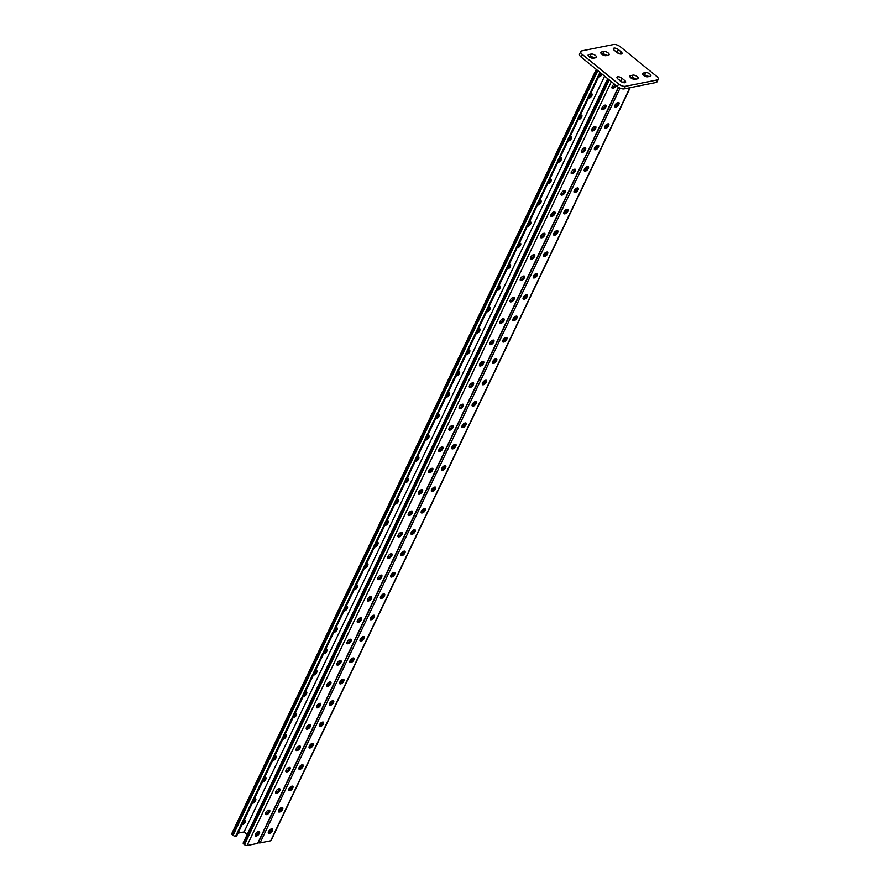 <?xml version="1.0" encoding="UTF-8"?>
<svg xmlns="http://www.w3.org/2000/svg" width="890" height="890" viewBox="0 0 890 890"><rect width="100%" height="100%" fill="white"/><g stroke="black" fill="none" stroke-linecap="round" stroke-linejoin="round"><path stroke-width="1.33" d="M615.179 51.019A3.271 1.391 -154.5 0 1 617.082 52.098L618.973 53.634M614.056 48.093A3.271 1.391 -154.5 0 1 618.305 49.54L621.031 51.754A3.271 1.391 -154.5 0 1 621.999 53.567A3.271 1.391 -154.5 0 1 617.059 52.555L614.345 50.33A3.271 1.391 -154.5 0 1 613.366 48.527A3.271 1.391 -154.5 0 1 614.056 48.093M618.817 79.733A3.271 1.391 -154.5 0 1 620.719 80.823L622.611 82.358M617.693 76.807A3.271 1.391 -154.5 0 1 621.943 78.264L624.669 80.478A3.271 1.391 -154.5 0 1 625.637 82.28A3.271 1.391 -154.5 0 1 620.697 81.268L617.983 79.054A3.271 1.391 -154.5 0 1 617.004 77.252A3.271 1.391 -154.5 0 1 617.693 76.807M655.919 82.525L657.143 79.966A5.229 2.236 25.5 0 0 658.233 79.254L657.02 81.824A5.229 2.236 -154.5 0 1 655.919 82.525L624.179 88.878A5.229 2.236 -154.5 0 1 617.382 86.552L581.092 57.005A5.229 2.236 -154.5 0 1 579.546 54.112L580.769 51.553A5.229 2.236 25.5 0 0 582.316 54.435L581.092 57.005M657.143 79.966L625.403 86.308L624.179 88.878M580.769 51.553A5.229 2.236 25.5 0 1 581.86 50.852L613.599 44.5A5.229 2.236 25.5 0 1 620.408 46.825L656.687 76.373A5.229 2.236 25.5 0 1 658.233 79.254M617.382 86.552L618.606 83.994L582.316 54.435M601.529 51.976L603.91 51.498A3.271 1.391 -154.5 0 1 607.514 52.488A3.271 1.391 -154.5 0 1 609.127 54.757A3.271 1.391 -154.5 0 1 608.448 55.191L606.068 55.669A3.271 1.391 -154.5 0 1 602.463 54.679A3.271 1.391 -154.5 0 1 600.85 52.41A3.271 1.391 -154.5 0 1 601.529 51.976L600.939 53.222M588.835 54.513L591.216 54.034A3.271 1.391 -154.5 0 1 594.82 55.024A3.271 1.391 -154.5 0 1 596.433 57.294A3.271 1.391 -154.5 0 1 595.755 57.728L593.374 58.206A3.271 1.391 -154.5 0 1 589.77 57.216A3.271 1.391 -154.5 0 1 588.145 54.958A3.271 1.391 -154.5 0 1 588.835 54.513L588.245 55.758M630.554 75.617L632.935 75.138A3.271 1.391 -154.5 0 1 636.539 76.128A3.271 1.391 -154.5 0 1 638.163 78.398A3.271 1.391 -154.5 0 1 637.474 78.832L635.093 79.31A3.271 1.391 -154.5 0 1 631.488 78.32A3.271 1.391 -154.5 0 1 629.875 76.05A3.271 1.391 -154.5 0 1 630.554 75.617L629.964 76.863M643.259 73.08L645.639 72.602A3.271 1.391 -154.5 0 1 649.244 73.592A3.271 1.391 -154.5 0 1 650.857 75.861A3.271 1.391 -154.5 0 1 650.167 76.295L647.787 76.774A3.271 1.391 -154.5 0 1 644.182 75.784A3.271 1.391 -154.5 0 1 642.569 73.514A3.271 1.391 -154.5 0 1 643.259 73.08L642.658 74.326M618.606 83.994A5.229 2.236 25.5 0 0 625.403 86.308M601.829 54.234L602.686 54.068A3.271 1.391 -154.5 0 1 606.924 55.503M589.135 56.771L589.992 56.604A3.271 1.391 -154.5 0 1 594.231 58.039M630.865 77.875L631.711 77.708A3.271 1.391 -154.5 0 1 635.95 79.143M643.559 75.338L644.416 75.16A3.271 1.391 -154.5 0 1 648.643 76.596M604.599 76.139L244.105 831.916L247.242 834.464M442.197 446.925A2.726 1.224 -50.8 0 1 441.173 449.183A2.726 1.224 -50.8 0 1 439.171 450.629L440.083 451.375A2.726 1.224 129.2 0 0 442.475 449.372A2.726 1.224 129.2 0 0 442.853 447.036A2.726 1.224 129.2 0 0 442.197 446.925L441.685 447.025A2.726 1.224 129.2 0 0 439.293 449.027A2.726 1.224 129.2 0 0 438.915 451.364A2.726 1.224 129.2 0 0 439.571 451.475M452.387 425.565A2.726 1.224 -50.8 0 1 451.364 427.823A2.726 1.224 -50.8 0 1 449.361 429.269L450.273 430.003A2.726 1.224 129.2 0 0 452.665 428.012A2.726 1.224 129.2 0 0 453.043 425.676A2.726 1.224 129.2 0 0 452.387 425.565L451.875 425.665A2.726 1.224 129.2 0 0 449.483 427.656A2.726 1.224 129.2 0 0 449.105 429.992A2.726 1.224 129.2 0 0 449.762 430.104M462.578 404.205A2.726 1.224 -50.8 0 1 461.554 406.452A2.726 1.224 -50.8 0 1 459.551 407.909L460.464 408.644A2.726 1.224 129.2 0 0 462.856 406.652A2.726 1.224 129.2 0 0 463.234 404.316A2.726 1.224 129.2 0 0 462.578 404.194L462.066 404.305A2.726 1.224 129.2 0 0 459.674 406.296A2.726 1.224 129.2 0 0 459.296 408.632A2.726 1.224 129.2 0 0 459.952 408.744M472.768 382.834A2.726 1.224 -50.8 0 1 471.745 385.092A2.726 1.224 -50.8 0 1 469.742 386.538L470.643 387.284A2.726 1.224 129.2 0 0 473.046 385.281A2.726 1.224 129.2 0 0 473.424 382.945A2.726 1.224 129.2 0 0 472.768 382.834L472.256 382.934A2.726 1.224 129.2 0 0 469.864 384.936A2.726 1.224 129.2 0 0 469.486 387.272A2.726 1.224 129.2 0 0 470.143 387.384M482.947 361.474A2.726 1.224 -50.8 0 1 481.935 363.732A2.726 1.224 -50.8 0 1 479.933 365.178L480.834 365.912A2.726 1.224 129.2 0 0 483.237 363.921A2.726 1.224 129.2 0 0 483.615 361.585A2.726 1.224 129.2 0 0 482.959 361.474L482.447 361.574A2.726 1.224 129.2 0 0 480.055 363.565A2.726 1.224 129.2 0 0 479.677 365.901A2.726 1.224 129.2 0 0 480.333 366.012M493.138 340.102A2.726 1.224 -50.8 0 1 492.126 342.361A2.726 1.224 -50.8 0 1 490.123 343.807L491.024 344.552A2.726 1.224 129.2 0 0 493.427 342.55A2.726 1.224 129.2 0 0 493.805 340.214A2.726 1.224 129.2 0 0 493.149 340.102L492.637 340.214A2.726 1.224 129.2 0 0 490.245 342.205A2.726 1.224 129.2 0 0 489.867 344.541A2.726 1.224 129.2 0 0 490.524 344.653M503.328 318.742A2.726 1.224 -50.8 0 1 502.316 321.001A2.726 1.224 -50.8 0 1 500.314 322.447L501.215 323.181A2.726 1.224 129.2 0 0 503.618 321.19A2.726 1.224 129.2 0 0 503.996 318.854A2.726 1.224 129.2 0 0 503.34 318.742L502.828 318.843A2.726 1.224 129.2 0 0 500.436 320.834A2.726 1.224 129.2 0 0 500.058 323.181A2.726 1.224 129.2 0 0 500.714 323.293M513.519 297.382A2.726 1.224 -50.8 0 1 512.507 299.63A2.726 1.224 -50.8 0 1 510.504 301.087L511.405 301.821A2.726 1.224 129.2 0 0 513.808 299.83A2.726 1.224 129.2 0 0 514.186 297.494A2.726 1.224 129.2 0 0 513.53 297.382L513.018 297.482A2.726 1.224 129.2 0 0 510.626 299.474A2.726 1.224 129.2 0 0 510.248 301.81A2.726 1.224 129.2 0 0 510.905 301.921M523.721 276.011L523.209 276.111A2.726 1.224 129.2 0 0 520.817 278.114A2.726 1.224 129.2 0 0 520.428 280.45A2.726 1.224 129.2 0 0 521.095 280.561L521.596 280.461A2.726 1.224 129.2 0 0 523.999 278.459A2.726 1.224 129.2 0 0 524.377 276.123A2.726 1.224 129.2 0 0 523.721 276.011A2.726 1.224 -50.8 0 1 522.697 278.27A2.726 1.224 -50.8 0 1 520.695 279.716L520.194 279.816M533.9 254.651A2.726 1.224 -50.8 0 1 532.888 256.91A2.726 1.224 -50.8 0 1 530.885 258.356L531.786 259.09A2.726 1.224 129.2 0 0 534.189 257.099A2.726 1.224 129.2 0 0 534.567 254.763A2.726 1.224 129.2 0 0 533.911 254.651L533.399 254.751A2.726 1.224 129.2 0 0 531.007 256.743A2.726 1.224 129.2 0 0 530.618 259.079A2.726 1.224 129.2 0 0 531.286 259.19M544.09 233.291A2.726 1.224 -50.8 0 1 543.078 235.538A2.726 1.224 -50.8 0 1 541.076 236.996L541.977 237.73A2.726 1.224 129.2 0 0 544.38 235.739A2.726 1.224 129.2 0 0 544.758 233.403A2.726 1.224 129.2 0 0 544.101 233.291L543.59 233.391A2.726 1.224 129.2 0 0 541.198 235.383A2.726 1.224 129.2 0 0 540.808 237.719A2.726 1.224 129.2 0 0 541.476 237.83M554.281 211.92A2.726 1.224 -50.8 0 1 553.269 214.179A2.726 1.224 -50.8 0 1 551.266 215.625L552.167 216.37A2.726 1.224 129.2 0 0 554.57 214.368A2.726 1.224 129.2 0 0 554.948 212.031A2.726 1.224 129.2 0 0 554.292 211.92L553.78 212.02A2.726 1.224 129.2 0 0 551.388 214.023A2.726 1.224 129.2 0 0 550.999 216.359A2.726 1.224 129.2 0 0 551.667 216.47M564.471 190.56A2.726 1.224 -50.8 0 1 563.459 192.819A2.726 1.224 -50.8 0 1 561.457 194.265L562.358 194.999A2.726 1.224 129.2 0 0 564.761 193.008A2.726 1.224 129.2 0 0 565.139 190.671A2.726 1.224 129.2 0 0 564.482 190.56L563.971 190.66A2.726 1.224 129.2 0 0 561.579 192.652A2.726 1.224 129.2 0 0 561.19 194.988A2.726 1.224 129.2 0 0 561.857 195.099M574.662 169.189A2.726 1.224 -50.8 0 1 573.649 171.447A2.726 1.224 -50.8 0 1 571.647 172.894L572.548 173.639A2.726 1.224 129.2 0 0 574.951 171.637A2.726 1.224 129.2 0 0 575.329 169.3A2.726 1.224 129.2 0 0 574.673 169.189L574.161 169.3A2.726 1.224 129.2 0 0 571.758 171.292A2.726 1.224 129.2 0 0 571.38 173.628A2.726 1.224 129.2 0 0 572.048 173.739M584.852 147.829A2.726 1.224 -50.8 0 1 583.84 150.087A2.726 1.224 -50.8 0 1 581.837 151.534L582.739 152.268A2.726 1.224 129.2 0 0 585.142 150.277A2.726 1.224 129.2 0 0 585.52 147.94A2.726 1.224 129.2 0 0 584.864 147.829L584.352 147.929A2.726 1.224 129.2 0 0 581.949 149.921A2.726 1.224 129.2 0 0 581.571 152.268A2.726 1.224 129.2 0 0 582.238 152.379M595.043 126.469A2.726 1.224 -50.8 0 1 594.031 128.716A2.726 1.224 -50.8 0 1 592.028 130.174L592.929 130.908A2.726 1.224 129.2 0 0 595.332 128.917A2.726 1.224 129.2 0 0 595.71 126.58A2.726 1.224 129.2 0 0 595.054 126.469L594.542 126.569A2.726 1.224 129.2 0 0 592.139 128.561A2.726 1.224 129.2 0 0 591.761 130.897A2.726 1.224 129.2 0 0 592.428 131.008M605.233 105.098A2.726 1.224 -50.8 0 1 604.221 107.356A2.726 1.224 -50.8 0 1 602.219 108.802L603.12 109.548A2.726 1.224 129.2 0 0 605.523 107.545A2.726 1.224 129.2 0 0 605.901 105.209A2.726 1.224 129.2 0 0 605.245 105.098L604.733 105.198A2.726 1.224 129.2 0 0 602.33 107.201A2.726 1.224 129.2 0 0 601.952 109.537A2.726 1.224 129.2 0 0 602.608 109.648M615.179 84.761A2.726 1.224 -50.8 0 1 612.409 87.442L613.31 88.177A2.726 1.224 129.2 0 0 616.08 85.496M429.38 472.835L428.98 472A2.726 1.224 129.2 0 0 430.983 470.543A2.726 1.224 129.2 0 0 432.006 468.296A2.726 1.224 -50.8 0 1 432.662 468.407A2.726 1.224 -50.8 0 1 432.284 470.743A2.726 1.224 -50.8 0 1 429.892 472.735L429.38 472.835A2.726 1.224 -50.8 0 1 428.724 472.724A2.726 1.224 -50.8 0 1 429.102 470.387A2.726 1.224 -50.8 0 1 431.494 468.396L432.006 468.296M419.19 494.206L418.79 493.36A2.726 1.224 129.2 0 0 420.792 491.914A2.726 1.224 129.2 0 0 421.816 489.656A2.726 1.224 -50.8 0 1 422.472 489.767A2.726 1.224 -50.8 0 1 422.094 492.103A2.726 1.224 -50.8 0 1 419.702 494.095L419.19 494.206A2.726 1.224 -50.8 0 1 418.534 494.095A2.726 1.224 -50.8 0 1 418.912 491.747A2.726 1.224 -50.8 0 1 421.315 489.756L421.816 489.656M409 515.566L408.599 514.72A2.726 1.224 129.2 0 0 410.601 513.274A2.726 1.224 129.2 0 0 411.625 511.016A2.726 1.224 -50.8 0 1 412.281 511.127A2.726 1.224 -50.8 0 1 411.903 513.463A2.726 1.224 -50.8 0 1 409.511 515.466L409 515.566A2.726 1.224 -50.8 0 1 408.343 515.455A2.726 1.224 -50.8 0 1 408.721 513.118A2.726 1.224 -50.8 0 1 411.124 511.116L411.625 511.016M398.809 536.926L398.409 536.091A2.726 1.224 129.2 0 0 400.411 534.645A2.726 1.224 129.2 0 0 401.435 532.387A2.726 1.224 -50.8 0 1 402.091 532.498A2.726 1.224 -50.8 0 1 401.713 534.834A2.726 1.224 -50.8 0 1 399.321 536.826L398.809 536.926A2.726 1.224 -50.8 0 1 398.153 536.815A2.726 1.224 -50.8 0 1 398.531 534.478A2.726 1.224 -50.8 0 1 400.934 532.487L401.435 532.387M387.717 557.552L388.218 557.452A2.726 1.224 129.2 0 0 390.221 556.005A2.726 1.224 129.2 0 0 391.244 553.747A2.726 1.224 -50.8 0 1 391.9 553.858A2.726 1.224 -50.8 0 1 391.522 556.194A2.726 1.224 -50.8 0 1 389.13 558.197L388.618 558.297A2.726 1.224 -50.8 0 1 387.962 558.186A2.726 1.224 -50.8 0 1 388.34 555.85A2.726 1.224 -50.8 0 1 390.743 553.847L391.244 553.747M378.428 579.657L378.028 578.823A2.726 1.224 129.2 0 0 380.03 577.365A2.726 1.224 129.2 0 0 381.053 575.118A2.726 1.224 -50.8 0 1 381.721 575.229A2.726 1.224 -50.8 0 1 381.332 577.566A2.726 1.224 -50.8 0 1 378.94 579.557L378.428 579.657A2.726 1.224 -50.8 0 1 377.772 579.546A2.726 1.224 -50.8 0 1 378.15 577.21A2.726 1.224 -50.8 0 1 380.553 575.218L381.053 575.107M368.238 601.017L367.837 600.183A2.726 1.224 129.2 0 0 369.839 598.736A2.726 1.224 129.2 0 0 370.863 596.478A2.726 1.224 -50.8 0 1 371.531 596.589A2.726 1.224 -50.8 0 1 371.141 598.926A2.726 1.224 -50.8 0 1 368.749 600.917L368.238 601.017A2.726 1.224 -50.8 0 1 367.581 600.906A2.726 1.224 -50.8 0 1 367.959 598.569A2.726 1.224 -50.8 0 1 370.362 596.578L370.863 596.478M358.047 622.388L357.647 621.543A2.726 1.224 129.2 0 0 359.649 620.096A2.726 1.224 129.2 0 0 360.673 617.838A2.726 1.224 -50.8 0 1 361.34 617.949A2.726 1.224 -50.8 0 1 360.951 620.285A2.726 1.224 -50.8 0 1 358.559 622.288L358.047 622.388A2.726 1.224 -50.8 0 1 357.391 622.277A2.726 1.224 -50.8 0 1 357.769 619.941A2.726 1.224 -50.8 0 1 360.172 617.938L360.673 617.838M347.857 643.748L347.456 642.914A2.726 1.224 129.2 0 0 349.459 641.456A2.726 1.224 129.2 0 0 350.482 639.209A2.726 1.224 -50.8 0 1 351.149 639.32A2.726 1.224 -50.8 0 1 350.76 641.657A2.726 1.224 -50.8 0 1 348.368 643.648L347.857 643.748A2.726 1.224 -50.8 0 1 347.2 643.637A2.726 1.224 -50.8 0 1 347.578 641.301A2.726 1.224 -50.8 0 1 349.981 639.309L350.482 639.209M337.666 665.119L337.266 664.274A2.726 1.224 129.2 0 0 339.268 662.827A2.726 1.224 129.2 0 0 340.291 660.569A2.726 1.224 -50.8 0 1 340.959 660.68A2.726 1.224 -50.8 0 1 340.57 663.017A2.726 1.224 -50.8 0 1 338.178 665.008L337.666 665.119A2.726 1.224 -50.8 0 1 337.01 665.008A2.726 1.224 -50.8 0 1 337.388 662.661A2.726 1.224 -50.8 0 1 339.791 660.669L340.291 660.569M327.476 686.479L327.075 685.634A2.726 1.224 129.2 0 0 329.078 684.188A2.726 1.224 129.2 0 0 330.101 681.929A2.726 1.224 -50.8 0 1 330.769 682.04A2.726 1.224 -50.8 0 1 330.39 684.377A2.726 1.224 -50.8 0 1 327.987 686.379L327.476 686.479A2.726 1.224 -50.8 0 1 326.819 686.368A2.726 1.224 -50.8 0 1 327.197 684.032A2.726 1.224 -50.8 0 1 329.6 682.029L330.101 681.929M317.285 707.839L316.885 707.005A2.726 1.224 129.2 0 0 318.887 705.559A2.726 1.224 129.2 0 0 319.911 703.3A2.726 1.224 -50.8 0 1 320.578 703.412A2.726 1.224 -50.8 0 1 320.2 705.748A2.726 1.224 -50.8 0 1 317.797 707.739L317.285 707.839A2.726 1.224 -50.8 0 1 316.629 707.728A2.726 1.224 -50.8 0 1 317.007 705.392A2.726 1.224 -50.8 0 1 319.41 703.4L319.911 703.3M307.095 729.21L306.694 728.365A2.726 1.224 129.2 0 0 308.697 726.919A2.726 1.224 129.2 0 0 309.72 724.66A2.726 1.224 -50.8 0 1 310.387 724.772A2.726 1.224 -50.8 0 1 310.009 727.108A2.726 1.224 -50.8 0 1 307.606 729.11L307.095 729.21A2.726 1.224 -50.8 0 1 306.438 729.099A2.726 1.224 -50.8 0 1 306.816 726.763A2.726 1.224 -50.8 0 1 309.219 724.76L309.72 724.66M296.904 750.57L296.503 749.725A2.726 1.224 129.2 0 0 298.506 748.279A2.726 1.224 129.2 0 0 299.53 746.031A2.726 1.224 -50.8 0 1 300.197 746.131A2.726 1.224 -50.8 0 1 299.819 748.479A2.726 1.224 -50.8 0 1 297.416 750.47L296.904 750.57A2.726 1.224 -50.8 0 1 296.248 750.459A2.726 1.224 -50.8 0 1 296.626 748.123A2.726 1.224 -50.8 0 1 299.029 746.131L299.541 746.02M286.714 771.93L286.313 771.096A2.726 1.224 129.2 0 0 288.316 769.65A2.726 1.224 129.2 0 0 289.339 767.391A2.726 1.224 -50.8 0 1 290.007 767.503A2.726 1.224 -50.8 0 1 289.628 769.839A2.726 1.224 -50.8 0 1 287.225 771.83L286.714 771.93A2.726 1.224 -50.8 0 1 286.057 771.819A2.726 1.224 -50.8 0 1 286.435 769.483A2.726 1.224 -50.8 0 1 288.838 767.491L289.35 767.391M276.523 793.302A2.726 1.224 -50.8 0 1 275.867 793.19A2.726 1.224 -50.8 0 1 276.245 790.854A2.726 1.224 -50.8 0 1 278.648 788.852L279.16 788.751A2.726 1.224 -50.8 0 1 279.816 788.863A2.726 1.224 -50.8 0 1 279.438 791.199A2.726 1.224 -50.8 0 1 277.035 793.201L276.134 792.456A2.726 1.224 129.2 0 0 278.125 791.01A2.726 1.224 129.2 0 0 279.149 788.751M266.333 814.662L265.943 813.827A2.726 1.224 129.2 0 0 267.935 812.37A2.726 1.224 129.2 0 0 268.958 810.123A2.726 1.224 -50.8 0 1 269.626 810.234A2.726 1.224 -50.8 0 1 269.247 812.57A2.726 1.224 -50.8 0 1 266.844 814.561L266.333 814.662A2.726 1.224 -50.8 0 1 265.676 814.55A2.726 1.224 -50.8 0 1 266.054 812.214A2.726 1.224 -50.8 0 1 268.457 810.223L268.969 810.123M255.241 835.287L255.753 835.187A2.726 1.224 129.2 0 0 257.755 833.741A2.726 1.224 129.2 0 0 258.767 831.482A2.726 1.224 -50.8 0 1 259.435 831.594A2.726 1.224 -50.8 0 1 259.057 833.93A2.726 1.224 -50.8 0 1 256.654 835.921L256.142 836.033A2.726 1.224 -50.8 0 1 255.486 835.91A2.726 1.224 -50.8 0 1 255.864 833.574A2.726 1.224 -50.8 0 1 258.267 831.583L258.779 831.482M618.561 87.376L258.089 843.108A1.958 0.834 -154.5 0 1 257.677 843.375L247.053 845.5A1.958 0.834 -154.5 0 1 244.494 844.632L243.771 844.043A1.958 0.834 -154.5 0 1 243.192 842.952L607.725 78.687M614.323 84.072A2.726 1.224 129.2 0 0 612.309 86.208A2.726 1.224 129.2 0 0 612.142 88.166A2.726 1.224 129.2 0 0 612.798 88.277M596.3 69.387L231.767 833.652A1.958 0.834 25.5 0 0 232.346 834.731L233.069 835.321A1.958 0.834 25.5 0 0 235.616 836.188L236.651 835.988L237.674 833.852L600.527 72.824M427.589 435.688A2.726 1.224 -50.8 0 1 427.723 435.655L428.224 435.555A2.726 1.224 -50.8 0 1 428.891 435.666A2.726 1.224 -50.8 0 1 428.502 438.002A2.726 1.224 -50.8 0 1 426.11 439.994L425.598 440.094A2.726 1.224 -50.8 0 1 425.476 440.116M437.78 414.317A2.726 1.224 -50.8 0 1 437.913 414.284L438.414 414.184A2.726 1.224 -50.8 0 1 439.082 414.295A2.726 1.224 -50.8 0 1 438.692 416.631A2.726 1.224 -50.8 0 1 436.3 418.634L435.789 418.734A2.726 1.224 -50.8 0 1 435.666 418.756M447.959 392.957A2.726 1.224 -50.8 0 1 448.104 392.924L448.605 392.824A2.726 1.224 -50.8 0 1 449.272 392.935A2.726 1.224 -50.8 0 1 448.883 395.271A2.726 1.224 -50.8 0 1 446.491 397.263L445.979 397.363A2.726 1.224 -50.8 0 1 445.857 397.385M458.15 371.597A2.726 1.224 -50.8 0 1 458.294 371.564L458.795 371.453A2.726 1.224 -50.8 0 1 459.463 371.564A2.726 1.224 -50.8 0 1 459.073 373.911A2.726 1.224 -50.8 0 1 456.681 375.903L456.17 376.003A2.726 1.224 -50.8 0 1 456.047 376.025M468.34 350.226A2.726 1.224 -50.8 0 1 468.485 350.193L468.986 350.093A2.726 1.224 -50.8 0 1 469.642 350.204A2.726 1.224 -50.8 0 1 469.264 352.54A2.726 1.224 -50.8 0 1 466.872 354.543L466.36 354.643A2.726 1.224 -50.8 0 1 466.238 354.654M478.531 328.866A2.726 1.224 -50.8 0 1 478.675 328.833L479.176 328.733A2.726 1.224 -50.8 0 1 479.832 328.844A2.726 1.224 -50.8 0 1 479.454 331.18A2.726 1.224 -50.8 0 1 477.062 333.172L476.551 333.272A2.726 1.224 -50.8 0 1 476.428 333.294M488.721 307.495A2.726 1.224 -50.8 0 1 488.866 307.462L489.367 307.361A2.726 1.224 -50.8 0 1 490.023 307.473A2.726 1.224 -50.8 0 1 489.645 309.809A2.726 1.224 -50.8 0 1 487.253 311.811L486.741 311.912A2.726 1.224 -50.8 0 1 486.608 311.934M498.912 286.135A2.726 1.224 -50.8 0 1 499.056 286.102L499.557 286.002A2.726 1.224 -50.8 0 1 500.213 286.113A2.726 1.224 -50.8 0 1 499.835 288.449A2.726 1.224 -50.8 0 1 497.443 290.44L496.932 290.552A2.726 1.224 -50.8 0 1 496.798 290.563M509.013 264.808A2.726 1.224 -50.8 0 1 509.247 264.742L509.748 264.642A2.726 1.224 -50.8 0 1 510.404 264.753A2.726 1.224 -50.8 0 1 510.026 267.089A2.726 1.224 -50.8 0 1 507.634 269.08L507.122 269.18A2.726 1.224 -50.8 0 1 506.877 269.203M519.204 243.437A2.726 1.224 -50.8 0 1 519.426 243.37L519.938 243.27A2.726 1.224 -50.8 0 1 520.594 243.382A2.726 1.224 -50.8 0 1 520.216 245.718A2.726 1.224 -50.8 0 1 517.824 247.72L517.312 247.821A2.726 1.224 -50.8 0 1 517.068 247.843M529.394 222.077A2.726 1.224 -50.8 0 1 529.617 222.011L530.129 221.91A2.726 1.224 -50.8 0 1 530.785 222.022A2.726 1.224 -50.8 0 1 530.407 224.358A2.726 1.224 -50.8 0 1 528.015 226.349L527.503 226.449A2.726 1.224 -50.8 0 1 527.258 226.483M539.585 200.706A2.726 1.224 -50.8 0 1 539.807 200.651L540.319 200.539A2.726 1.224 -50.8 0 1 540.975 200.651A2.726 1.224 -50.8 0 1 540.597 202.998A2.726 1.224 -50.8 0 1 538.205 204.989L537.693 205.089A2.726 1.224 -50.8 0 1 537.449 205.112M549.775 179.346A2.726 1.224 -50.8 0 1 549.998 179.279L550.51 179.179A2.726 1.224 -50.8 0 1 551.166 179.291A2.726 1.224 -50.8 0 1 550.788 181.627A2.726 1.224 -50.8 0 1 548.396 183.629L547.884 183.729A2.726 1.224 -50.8 0 1 547.639 183.752M559.966 157.986A2.726 1.224 -50.8 0 1 560.188 157.919L560.7 157.819A2.726 1.224 -50.8 0 1 561.356 157.931A2.726 1.224 -50.8 0 1 560.978 160.267A2.726 1.224 -50.8 0 1 558.575 162.258L558.075 162.358A2.726 1.224 -50.8 0 1 557.83 162.381M570.156 136.615A2.726 1.224 -50.8 0 1 570.379 136.548L570.89 136.448A2.726 1.224 -50.8 0 1 571.547 136.559A2.726 1.224 -50.8 0 1 571.169 138.896A2.726 1.224 -50.8 0 1 568.766 140.898L568.265 140.998A2.726 1.224 -50.8 0 1 568.02 141.02M580.347 115.255A2.726 1.224 -50.8 0 1 580.569 115.188L581.081 115.088A2.726 1.224 -50.8 0 1 581.737 115.199A2.726 1.224 -50.8 0 1 581.359 117.536A2.726 1.224 -50.8 0 1 578.956 119.527L578.456 119.638A2.726 1.224 -50.8 0 1 578.211 119.661M590.526 93.895A2.726 1.224 -50.8 0 1 590.76 93.828L591.272 93.728A2.726 1.224 -50.8 0 1 591.928 93.839A2.726 1.224 -50.8 0 1 591.55 96.176A2.726 1.224 -50.8 0 1 589.147 98.167L588.646 98.267A2.726 1.224 -50.8 0 1 588.401 98.289M602.107 74.115A2.726 1.224 -50.8 0 1 599.337 76.807L598.837 76.907A2.726 1.224 -50.8 0 1 598.592 76.929M244.105 831.916L237.897 833.162M415.285 461.476A2.726 1.224 129.2 0 0 415.407 461.465L415.919 461.354A2.726 1.224 129.2 0 0 418.322 459.362A2.726 1.224 129.2 0 0 418.701 457.026A2.726 1.224 129.2 0 0 418.033 456.915L417.532 457.015A2.726 1.224 129.2 0 0 417.399 457.048M405.095 482.847A2.726 1.224 129.2 0 0 405.217 482.825L405.729 482.725A2.726 1.224 129.2 0 0 408.132 480.722A2.726 1.224 129.2 0 0 408.51 478.386A2.726 1.224 129.2 0 0 407.843 478.275L407.342 478.375A2.726 1.224 129.2 0 0 407.208 478.408M394.904 504.207A2.726 1.224 129.2 0 0 395.026 504.185L395.538 504.085A2.726 1.224 129.2 0 0 397.941 502.094A2.726 1.224 129.2 0 0 398.32 499.757A2.726 1.224 129.2 0 0 397.652 499.646L397.151 499.746A2.726 1.224 129.2 0 0 397.018 499.78M384.714 525.567A2.726 1.224 129.2 0 0 384.836 525.556L385.348 525.456A2.726 1.224 129.2 0 0 387.751 523.453A2.726 1.224 129.2 0 0 388.129 521.117A2.726 1.224 129.2 0 0 387.473 521.006L386.961 521.106A2.726 1.224 129.2 0 0 386.827 521.139M374.523 546.938A2.726 1.224 129.2 0 0 374.646 546.916L375.157 546.816A2.726 1.224 129.2 0 0 377.56 544.825A2.726 1.224 129.2 0 0 377.939 542.477A2.726 1.224 129.2 0 0 377.282 542.366L376.77 542.477A2.726 1.224 129.2 0 0 376.637 542.511M364.333 568.298A2.726 1.224 129.2 0 0 364.455 568.276L364.967 568.176A2.726 1.224 129.2 0 0 367.37 566.185A2.726 1.224 129.2 0 0 367.748 563.848A2.726 1.224 129.2 0 0 367.092 563.737L366.58 563.837A2.726 1.224 129.2 0 0 366.446 563.871M354.142 589.658A2.726 1.224 129.2 0 0 354.264 589.647L354.776 589.547A2.726 1.224 129.2 0 0 357.179 587.545A2.726 1.224 129.2 0 0 357.558 585.208A2.726 1.224 129.2 0 0 356.901 585.097L356.389 585.197A2.726 1.224 129.2 0 0 356.256 585.231M343.952 611.029A2.726 1.224 129.2 0 0 344.074 611.007L344.586 610.907A2.726 1.224 129.2 0 0 346.989 608.916A2.726 1.224 129.2 0 0 347.367 606.58A2.726 1.224 129.2 0 0 346.711 606.468L346.199 606.568A2.726 1.224 129.2 0 0 346.065 606.602M333.639 632.401A2.726 1.224 129.2 0 0 333.884 632.378L334.395 632.267A2.726 1.224 129.2 0 0 336.798 630.276A2.726 1.224 129.2 0 0 337.176 627.94A2.726 1.224 129.2 0 0 336.52 627.828L336.008 627.928A2.726 1.224 129.2 0 0 335.775 627.995M323.448 653.761A2.726 1.224 129.2 0 0 323.704 653.738L324.205 653.638A2.726 1.224 129.2 0 0 326.608 651.636A2.726 1.224 129.2 0 0 326.986 649.299A2.726 1.224 129.2 0 0 326.33 649.188L325.818 649.288A2.726 1.224 129.2 0 0 325.584 649.355M313.258 675.121A2.726 1.224 129.2 0 0 313.514 675.098L314.014 674.998A2.726 1.224 129.2 0 0 316.417 673.007A2.726 1.224 129.2 0 0 316.796 670.671A2.726 1.224 129.2 0 0 316.139 670.559L315.627 670.66A2.726 1.224 129.2 0 0 315.394 670.726M303.067 696.492A2.726 1.224 129.2 0 0 303.323 696.47L303.824 696.358A2.726 1.224 129.2 0 0 306.227 694.367A2.726 1.224 129.2 0 0 306.605 692.031A2.726 1.224 129.2 0 0 305.949 691.919L305.437 692.019A2.726 1.224 129.2 0 0 305.203 692.086M292.877 717.852A2.726 1.224 129.2 0 0 293.133 717.83L293.633 717.729A2.726 1.224 129.2 0 0 296.036 715.738A2.726 1.224 129.2 0 0 296.415 713.391A2.726 1.224 129.2 0 0 295.758 713.279L295.246 713.391A2.726 1.224 129.2 0 0 295.013 713.446M282.686 739.223A2.726 1.224 129.2 0 0 282.942 739.19L283.443 739.089A2.726 1.224 129.2 0 0 285.846 737.098A2.726 1.224 129.2 0 0 286.224 734.762A2.726 1.224 129.2 0 0 285.568 734.651L285.056 734.751A2.726 1.224 129.2 0 0 284.822 734.817M272.507 760.583A2.726 1.224 129.2 0 0 272.752 760.561L273.252 760.461A2.726 1.224 129.2 0 0 275.655 758.458A2.726 1.224 129.2 0 0 276.034 756.122A2.726 1.224 129.2 0 0 275.377 756.01L274.865 756.111A2.726 1.224 129.2 0 0 274.632 756.177M262.316 781.943A2.726 1.224 129.2 0 0 262.561 781.921L263.062 781.821A2.726 1.224 129.2 0 0 265.465 779.829A2.726 1.224 129.2 0 0 265.843 777.493A2.726 1.224 129.2 0 0 265.187 777.382L264.675 777.482A2.726 1.224 129.2 0 0 264.441 777.537M252.126 803.314A2.726 1.224 129.2 0 0 252.371 803.281L252.871 803.181A2.726 1.224 129.2 0 0 255.274 801.189A2.726 1.224 129.2 0 0 255.653 798.853A2.726 1.224 129.2 0 0 254.996 798.742L254.484 798.842A2.726 1.224 129.2 0 0 254.251 798.909M241.935 824.674A2.726 1.224 129.2 0 0 242.18 824.652L242.681 824.552A2.726 1.224 129.2 0 0 245.084 822.549A2.726 1.224 129.2 0 0 245.462 820.213A2.726 1.224 129.2 0 0 244.806 820.102L244.294 820.202A2.726 1.224 129.2 0 0 244.06 820.269M426.065 438.859A2.726 1.224 129.2 0 0 428.224 435.555M436.256 417.499A2.726 1.224 129.2 0 0 438.414 414.184M446.446 396.128A2.726 1.224 129.2 0 0 448.605 392.824M456.637 374.768A2.726 1.224 129.2 0 0 458.795 371.464M466.827 353.408A2.726 1.224 129.2 0 0 468.986 350.093M477.018 332.037A2.726 1.224 129.2 0 0 479.176 328.733M487.208 310.677A2.726 1.224 129.2 0 0 489.367 307.361M497.399 289.317A2.726 1.224 129.2 0 0 499.557 286.002M507.467 268.024A2.726 1.224 129.2 0 0 509.748 264.642M517.657 246.663A2.726 1.224 129.2 0 0 519.938 243.27M527.848 225.304A2.726 1.224 129.2 0 0 530.129 221.91M538.038 203.932A2.726 1.224 129.2 0 0 540.319 200.55M548.229 182.572A2.726 1.224 129.2 0 0 550.51 179.179M558.419 161.201A2.726 1.224 129.2 0 0 560.7 157.819M568.61 139.841A2.726 1.224 129.2 0 0 570.879 136.448M578.8 118.481A2.726 1.224 129.2 0 0 581.07 115.088M588.991 97.11A2.726 1.224 129.2 0 0 591.26 93.728M599.181 75.75A2.726 1.224 129.2 0 0 601.206 73.38M418.033 456.915A2.726 1.224 -50.8 0 1 415.875 460.219M407.843 478.275A2.726 1.224 -50.8 0 1 405.684 481.59M397.652 499.646A2.726 1.224 -50.8 0 1 395.505 502.95M387.462 521.006A2.726 1.224 -50.8 0 1 385.314 524.321M377.271 542.377A2.726 1.224 -50.8 0 1 375.124 545.681M367.08 563.737A2.726 1.224 -50.8 0 1 364.933 567.041M356.89 585.097A2.726 1.224 -50.8 0 1 354.743 588.412M346.7 606.468A2.726 1.224 -50.8 0 1 344.552 609.772M336.509 627.828A2.726 1.224 -50.8 0 1 334.24 631.221M326.319 649.188A2.726 1.224 -50.8 0 1 324.049 652.581M316.128 670.559A2.726 1.224 -50.8 0 1 313.858 673.941M305.938 691.919A2.726 1.224 -50.8 0 1 303.668 695.312M295.747 713.29A2.726 1.224 -50.8 0 1 293.478 716.673M285.557 734.651A2.726 1.224 -50.8 0 1 283.287 738.033M275.366 756.01A2.726 1.224 -50.8 0 1 273.096 759.404M265.175 777.382A2.726 1.224 -50.8 0 1 262.906 780.764M254.985 798.742A2.726 1.224 -50.8 0 1 252.716 802.135M244.794 820.102A2.726 1.224 -50.8 0 1 242.525 823.495M617.983 103.552L617.627 104.208M607.792 124.923L607.436 125.579M597.602 146.283L597.246 146.939M587.211 166.686L587.556 167.276M587.411 167.643L587.055 168.299M577.221 189.014L576.865 189.67M567.03 210.374L566.674 211.03M556.84 231.734L556.484 232.39M546.649 253.105L546.293 253.761M536.459 274.465L536.103 275.121M526.502 295.102L525.69 296.804M516.311 316.462L515.499 318.164M506.121 337.833L505.309 339.535M495.93 359.193L495.118 360.895M485.74 380.564L484.928 382.266M475.549 401.924L474.737 403.626M465.359 423.284L464.547 424.986M455.168 444.655L454.367 446.357M444.989 466.015L444.177 467.717M434.798 487.375L433.986 489.077M424.608 508.746L423.796 510.448M414.417 530.106L413.605 531.808M404.227 551.477L403.415 553.18M394.036 572.837L393.224 574.54M383.846 594.197L383.034 595.899M373.655 615.569L372.843 617.271M362.864 638.319L363.231 637.652M352.674 659.679L353.041 659.023M342.494 681.039L342.85 680.383M332.304 702.41L332.66 701.754M322.113 723.77L322.469 723.114M311.923 745.13L312.279 744.474M301.732 766.501L302.088 765.845M291.542 787.861L291.898 787.205M281.351 809.232L281.707 808.565M271.161 830.593L271.517 829.936M268.991 832.517L270.538 829.302M279.182 811.157L280.728 807.931M289.372 789.797L290.919 786.571M299.563 768.426L301.109 765.2M309.753 747.066L311.3 743.84M319.944 725.695L321.49 722.48M330.134 704.335L331.681 701.109M340.325 682.975L341.86 679.749M350.515 661.604L352.051 658.389M360.706 640.244L362.241 637.018M525.167 295.269L523.654 298.45M514.976 316.64L513.463 319.81M504.786 338L503.273 341.17M494.595 359.36L493.082 362.541M484.405 380.731L482.892 383.901M474.214 402.091L472.701 405.273M464.024 423.462L462.511 426.633M453.833 444.822L452.32 447.993M443.643 466.182L442.13 469.364M433.452 487.553L431.939 490.724M423.262 508.913L421.749 512.084M413.071 530.273L411.558 533.455M402.881 551.644L401.368 554.815M392.69 573.004L391.177 576.186M382.5 594.375L380.987 597.546M372.309 615.735L370.796 618.906M535.48 273.831L533.933 277.057M545.67 252.46L544.124 255.686M555.861 231.1L554.314 234.326M566.051 209.74L564.505 212.955M576.242 188.369L574.695 191.595M586.432 167.008L584.886 170.235M596.623 145.648L595.076 148.864M606.813 124.277L605.267 127.504M617.004 102.917L615.457 106.144M441.996 469.397L442.897 470.131A2.726 1.224 129.2 0 0 445.3 468.14A2.726 1.224 129.2 0 0 445.679 465.804A2.726 1.224 129.2 0 0 445.022 465.693A2.726 1.224 -50.8 0 1 443.999 467.951A2.726 1.224 -50.8 0 1 441.996 469.397L442.897 470.131M434.832 487.053L434.32 487.153A2.726 1.224 129.2 0 0 431.928 489.155A2.726 1.224 129.2 0 0 431.539 491.491A2.726 1.224 129.2 0 0 432.206 491.603L432.707 491.491A2.726 1.224 129.2 0 0 435.11 489.5A2.726 1.224 129.2 0 0 435.488 487.164A2.726 1.224 129.2 0 0 434.832 487.053A2.726 1.224 -50.8 0 1 433.808 489.311A2.726 1.224 -50.8 0 1 431.806 490.757L431.305 490.857M424.641 508.413L424.13 508.524A2.726 1.224 129.2 0 0 421.738 510.515A2.726 1.224 129.2 0 0 421.348 512.851A2.726 1.224 129.2 0 0 422.016 512.963L422.516 512.863A2.726 1.224 129.2 0 0 424.919 510.871A2.726 1.224 129.2 0 0 425.298 508.524A2.726 1.224 129.2 0 0 424.641 508.413A2.726 1.224 -50.8 0 1 423.618 510.671A2.726 1.224 -50.8 0 1 421.615 512.117L421.115 512.217M411.425 533.488L412.326 534.222A2.726 1.224 129.2 0 0 414.729 532.231A2.726 1.224 129.2 0 0 415.107 529.895A2.726 1.224 129.2 0 0 414.451 529.784A2.726 1.224 -50.8 0 1 413.427 532.042A2.726 1.224 -50.8 0 1 411.425 533.488L412.326 534.222M404.249 551.144A2.726 1.224 -50.8 0 1 403.237 553.402A2.726 1.224 -50.8 0 1 401.234 554.848L402.135 555.594A2.726 1.224 129.2 0 0 404.538 553.591A2.726 1.224 129.2 0 0 404.917 551.255A2.726 1.224 129.2 0 0 404.26 551.144L403.749 551.244A2.726 1.224 129.2 0 0 401.357 553.246A2.726 1.224 129.2 0 0 400.978 555.582A2.726 1.224 129.2 0 0 401.635 555.694M391.044 576.219L391.945 576.954A2.726 1.224 129.2 0 0 394.348 574.962A2.726 1.224 129.2 0 0 394.726 572.626A2.726 1.224 129.2 0 0 394.07 572.515A2.726 1.224 -50.8 0 1 393.046 574.762A2.726 1.224 -50.8 0 1 391.044 576.219L391.945 576.954M380.853 597.579L381.754 598.314A2.726 1.224 129.2 0 0 384.157 596.322A2.726 1.224 129.2 0 0 384.536 593.986A2.726 1.224 129.2 0 0 383.879 593.875A2.726 1.224 -50.8 0 1 382.856 596.133A2.726 1.224 -50.8 0 1 380.853 597.579L381.754 598.314M370.663 618.939L371.564 619.685A2.726 1.224 129.2 0 0 373.967 617.682A2.726 1.224 129.2 0 0 374.345 615.346A2.726 1.224 129.2 0 0 373.689 615.235A2.726 1.224 -50.8 0 1 372.665 617.493A2.726 1.224 -50.8 0 1 370.663 618.939L371.564 619.685M360.472 640.31L361.385 641.045A2.726 1.224 129.2 0 0 363.776 639.053A2.726 1.224 129.2 0 0 364.155 636.717A2.726 1.224 129.2 0 0 363.498 636.606A2.726 1.224 -50.8 0 1 362.475 638.853A2.726 1.224 -50.8 0 1 360.472 640.31L361.385 641.045M350.282 661.671L351.194 662.405A2.726 1.224 129.2 0 0 353.586 660.413A2.726 1.224 129.2 0 0 353.964 658.077A2.726 1.224 129.2 0 0 353.308 657.966A2.726 1.224 -50.8 0 1 352.284 660.224A2.726 1.224 -50.8 0 1 350.282 661.671L351.194 662.405M340.091 683.031L341.003 683.776A2.726 1.224 129.2 0 0 343.395 681.785A2.726 1.224 129.2 0 0 343.774 679.437A2.726 1.224 129.2 0 0 343.117 679.326A2.726 1.224 -50.8 0 1 342.094 681.584A2.726 1.224 -50.8 0 1 340.091 683.031L341.003 683.776M329.901 704.402L330.813 705.136A2.726 1.224 129.2 0 0 333.205 703.144A2.726 1.224 129.2 0 0 333.583 700.808A2.726 1.224 129.2 0 0 332.927 700.697A2.726 1.224 -50.8 0 1 331.903 702.955A2.726 1.224 -50.8 0 1 329.901 704.402L330.813 705.136M319.71 725.762L320.623 726.507A2.726 1.224 129.2 0 0 323.014 724.505A2.726 1.224 129.2 0 0 323.393 722.168A2.726 1.224 129.2 0 0 322.736 722.057A2.726 1.224 -50.8 0 1 321.713 724.315A2.726 1.224 -50.8 0 1 319.71 725.762L320.623 726.507M309.52 747.133L310.432 747.867A2.726 1.224 129.2 0 0 312.824 745.876A2.726 1.224 129.2 0 0 313.202 743.539A2.726 1.224 129.2 0 0 312.546 743.428A2.726 1.224 -50.8 0 1 311.522 745.675A2.726 1.224 -50.8 0 1 309.52 747.133L310.432 747.867M299.329 768.493L300.242 769.227A2.726 1.224 129.2 0 0 302.633 767.236A2.726 1.224 129.2 0 0 303.012 764.899A2.726 1.224 129.2 0 0 302.355 764.788A2.726 1.224 -50.8 0 1 301.332 767.047A2.726 1.224 -50.8 0 1 299.329 768.493L300.242 769.227M292.165 786.148L291.664 786.248A2.726 1.224 129.2 0 0 289.261 788.251A2.726 1.224 129.2 0 0 288.883 790.587A2.726 1.224 129.2 0 0 289.539 790.698L290.051 790.598A2.726 1.224 129.2 0 0 292.443 788.596A2.726 1.224 129.2 0 0 292.821 786.259A2.726 1.224 129.2 0 0 292.165 786.148A2.726 1.224 -50.8 0 1 291.141 788.406A2.726 1.224 -50.8 0 1 289.139 789.853L288.638 789.953M278.948 811.224L279.861 811.958A2.726 1.224 129.2 0 0 282.252 809.967A2.726 1.224 129.2 0 0 282.631 807.631A2.726 1.224 129.2 0 0 281.974 807.519A2.726 1.224 -50.8 0 1 280.951 809.767A2.726 1.224 -50.8 0 1 278.948 811.224L279.861 811.958M268.758 832.584L269.67 833.318A2.726 1.224 129.2 0 0 272.062 831.327A2.726 1.224 129.2 0 0 272.451 828.99A2.726 1.224 129.2 0 0 271.784 828.879A2.726 1.224 -50.8 0 1 270.76 831.138A2.726 1.224 -50.8 0 1 268.758 832.584L269.67 833.318M452.587 448.872A2.726 1.224 -50.8 0 1 451.92 448.76A2.726 1.224 -50.8 0 1 452.309 446.424A2.726 1.224 -50.8 0 1 454.701 444.422L455.213 444.321A2.726 1.224 -50.8 0 1 455.869 444.433A2.726 1.224 -50.8 0 1 455.491 446.769A2.726 1.224 -50.8 0 1 453.088 448.771L452.187 448.026A2.726 1.224 129.2 0 0 454.189 446.58A2.726 1.224 129.2 0 0 455.202 444.321M462.778 427.512L462.377 426.666A2.726 1.224 129.2 0 0 464.38 425.22A2.726 1.224 129.2 0 0 465.392 422.961A2.726 1.224 -50.8 0 1 466.06 423.073A2.726 1.224 -50.8 0 1 465.681 425.409A2.726 1.224 -50.8 0 1 463.278 427.4L462.778 427.512A2.726 1.224 -50.8 0 1 462.11 427.389A2.726 1.224 -50.8 0 1 462.489 425.053A2.726 1.224 -50.8 0 1 464.892 423.061L465.403 422.961M472.968 406.14L472.568 405.306A2.726 1.224 129.2 0 0 474.57 403.849A2.726 1.224 129.2 0 0 475.583 401.601A2.726 1.224 -50.8 0 1 476.25 401.713A2.726 1.224 -50.8 0 1 475.872 404.049A2.726 1.224 -50.8 0 1 473.469 406.04L472.968 406.14A2.726 1.224 -50.8 0 1 472.301 406.029A2.726 1.224 -50.8 0 1 472.679 403.693A2.726 1.224 -50.8 0 1 475.082 401.702L475.594 401.601M483.159 384.78L482.758 383.935A2.726 1.224 129.2 0 0 484.761 382.489A2.726 1.224 129.2 0 0 485.773 380.23A2.726 1.224 -50.8 0 1 486.441 380.341A2.726 1.224 -50.8 0 1 486.062 382.678A2.726 1.224 -50.8 0 1 483.659 384.68L483.159 384.78A2.726 1.224 -50.8 0 1 482.491 384.669A2.726 1.224 -50.8 0 1 482.87 382.333A2.726 1.224 -50.8 0 1 485.272 380.33L485.784 380.23M493.338 363.409L492.949 362.575A2.726 1.224 129.2 0 0 494.951 361.129A2.726 1.224 129.2 0 0 495.964 358.87A2.726 1.224 -50.8 0 1 496.631 358.982A2.726 1.224 -50.8 0 1 496.253 361.318A2.726 1.224 -50.8 0 1 493.85 363.309L493.338 363.409A2.726 1.224 -50.8 0 1 492.682 363.298A2.726 1.224 -50.8 0 1 493.06 360.962A2.726 1.224 -50.8 0 1 495.463 358.97L495.975 358.87M503.529 342.049A2.726 1.224 -50.8 0 1 502.872 341.938A2.726 1.224 -50.8 0 1 503.251 339.602A2.726 1.224 -50.8 0 1 505.654 337.61L506.165 337.499A2.726 1.224 -50.8 0 1 506.822 337.61A2.726 1.224 -50.8 0 1 506.443 339.958A2.726 1.224 -50.8 0 1 504.04 341.949L503.139 341.204A2.726 1.224 129.2 0 0 505.142 339.757A2.726 1.224 129.2 0 0 506.154 337.51M513.719 320.689L513.33 319.844A2.726 1.224 129.2 0 0 515.321 318.397A2.726 1.224 129.2 0 0 516.345 316.139A2.726 1.224 -50.8 0 1 517.012 316.25A2.726 1.224 -50.8 0 1 516.634 318.587A2.726 1.224 -50.8 0 1 514.231 320.589L513.719 320.689A2.726 1.224 -50.8 0 1 513.063 320.578A2.726 1.224 -50.8 0 1 513.441 318.242A2.726 1.224 -50.8 0 1 515.844 316.239L516.356 316.139M523.91 299.318L523.52 298.484A2.726 1.224 129.2 0 0 525.512 297.038A2.726 1.224 129.2 0 0 526.535 294.779A2.726 1.224 -50.8 0 1 527.203 294.89A2.726 1.224 -50.8 0 1 526.824 297.227A2.726 1.224 -50.8 0 1 524.421 299.218L523.91 299.318A2.726 1.224 -50.8 0 1 523.253 299.207A2.726 1.224 -50.8 0 1 523.632 296.871A2.726 1.224 -50.8 0 1 526.034 294.879L526.546 294.779M534.1 277.958L533.7 277.113A2.726 1.224 129.2 0 0 535.702 275.666A2.726 1.224 129.2 0 0 536.726 273.408A2.726 1.224 -50.8 0 1 537.393 273.519A2.726 1.224 -50.8 0 1 537.015 275.856A2.726 1.224 -50.8 0 1 534.612 277.858L534.1 277.958A2.726 1.224 -50.8 0 1 533.444 277.847A2.726 1.224 -50.8 0 1 533.822 275.511A2.726 1.224 -50.8 0 1 536.225 273.508L536.737 273.408M544.291 256.598L543.89 255.753A2.726 1.224 129.2 0 0 545.893 254.306A2.726 1.224 129.2 0 0 546.916 252.048A2.726 1.224 -50.8 0 1 547.584 252.159A2.726 1.224 -50.8 0 1 547.205 254.495A2.726 1.224 -50.8 0 1 544.802 256.487L544.291 256.598A2.726 1.224 -50.8 0 1 543.634 256.476A2.726 1.224 -50.8 0 1 544.013 254.139A2.726 1.224 -50.8 0 1 546.416 252.148L546.927 252.048M554.481 235.227L554.081 234.393A2.726 1.224 129.2 0 0 556.083 232.935A2.726 1.224 129.2 0 0 557.107 230.688A2.726 1.224 -50.8 0 1 557.774 230.799A2.726 1.224 -50.8 0 1 557.396 233.136A2.726 1.224 -50.8 0 1 554.993 235.127L554.481 235.227A2.726 1.224 -50.8 0 1 553.825 235.116A2.726 1.224 -50.8 0 1 554.203 232.78A2.726 1.224 -50.8 0 1 556.606 230.788L557.107 230.688M563.77 213.122L564.271 213.022A2.726 1.224 129.2 0 0 566.274 211.575A2.726 1.224 129.2 0 0 567.297 209.317A2.726 1.224 -50.8 0 1 567.965 209.428A2.726 1.224 -50.8 0 1 567.586 211.764A2.726 1.224 -50.8 0 1 565.183 213.767L564.672 213.867A2.726 1.224 -50.8 0 1 564.015 213.756A2.726 1.224 -50.8 0 1 564.394 211.419A2.726 1.224 -50.8 0 1 566.797 209.417L567.297 209.317M574.862 192.496L574.462 191.662A2.726 1.224 129.2 0 0 576.464 190.215A2.726 1.224 129.2 0 0 577.488 187.957A2.726 1.224 -50.8 0 1 578.155 188.068A2.726 1.224 -50.8 0 1 577.777 190.404A2.726 1.224 -50.8 0 1 575.374 192.396L574.862 192.496A2.726 1.224 -50.8 0 1 574.206 192.385A2.726 1.224 -50.8 0 1 574.584 190.048A2.726 1.224 -50.8 0 1 576.987 188.057L577.488 187.957M585.053 171.136L584.652 170.29A2.726 1.224 129.2 0 0 586.655 168.844A2.726 1.224 129.2 0 0 587.678 166.597A2.726 1.224 -50.8 0 1 588.346 166.697A2.726 1.224 -50.8 0 1 587.956 169.044A2.726 1.224 -50.8 0 1 585.564 171.036L585.053 171.136A2.726 1.224 -50.8 0 1 584.396 171.025A2.726 1.224 -50.8 0 1 584.774 168.688A2.726 1.224 -50.8 0 1 587.178 166.697L587.678 166.586M595.243 149.776L594.843 148.93A2.726 1.224 129.2 0 0 596.845 147.484A2.726 1.224 129.2 0 0 597.869 145.226A2.726 1.224 -50.8 0 1 598.536 145.337A2.726 1.224 -50.8 0 1 598.147 147.673A2.726 1.224 -50.8 0 1 595.755 149.676L595.243 149.776A2.726 1.224 -50.8 0 1 594.587 149.665A2.726 1.224 -50.8 0 1 594.965 147.328A2.726 1.224 -50.8 0 1 597.368 145.326L597.869 145.226M605.434 128.405L605.033 127.57A2.726 1.224 129.2 0 0 607.036 126.124A2.726 1.224 129.2 0 0 608.059 123.866A2.726 1.224 -50.8 0 1 608.727 123.977A2.726 1.224 -50.8 0 1 608.337 126.313A2.726 1.224 -50.8 0 1 605.945 128.305L605.434 128.405A2.726 1.224 -50.8 0 1 604.777 128.293A2.726 1.224 -50.8 0 1 605.156 125.957A2.726 1.224 -50.8 0 1 607.558 123.966L608.059 123.866M615.624 107.045L615.224 106.199A2.726 1.224 129.2 0 0 617.226 104.753A2.726 1.224 129.2 0 0 618.25 102.495A2.726 1.224 -50.8 0 1 618.917 102.606A2.726 1.224 -50.8 0 1 618.528 104.942A2.726 1.224 -50.8 0 1 616.136 106.945L615.624 107.045A2.726 1.224 -50.8 0 1 614.968 106.934A2.726 1.224 -50.8 0 1 615.346 104.597A2.726 1.224 -50.8 0 1 617.749 102.595L618.25 102.495M258.356 842.552A1.958 0.834 25.5 0 0 260.058 842.897L270.694 840.772A1.958 0.834 25.5 0 0 271.105 840.505L630.187 87.676M445.022 465.693L444.511 465.793A2.726 1.224 129.2 0 0 442.119 467.784A2.726 1.224 129.2 0 0 441.729 470.12A2.726 1.224 129.2 0 0 442.397 470.232M414.451 529.784L413.939 529.884A2.726 1.224 129.2 0 0 411.547 531.875A2.726 1.224 129.2 0 0 411.158 534.211A2.726 1.224 129.2 0 0 411.825 534.323M394.07 572.515L393.558 572.615A2.726 1.224 129.2 0 0 391.166 574.606A2.726 1.224 129.2 0 0 390.788 576.942A2.726 1.224 129.2 0 0 391.444 577.054M383.879 593.875L383.368 593.975A2.726 1.224 129.2 0 0 380.976 595.966A2.726 1.224 129.2 0 0 380.597 598.303A2.726 1.224 129.2 0 0 381.254 598.414M373.689 615.235L373.177 615.335A2.726 1.224 129.2 0 0 370.785 617.337A2.726 1.224 129.2 0 0 370.407 619.674A2.726 1.224 129.2 0 0 371.063 619.785M363.498 636.606L362.986 636.706A2.726 1.224 129.2 0 0 360.595 638.697A2.726 1.224 129.2 0 0 360.216 641.034A2.726 1.224 129.2 0 0 360.873 641.145M353.308 657.966L352.796 658.066A2.726 1.224 129.2 0 0 350.404 660.069A2.726 1.224 129.2 0 0 350.026 662.405A2.726 1.224 129.2 0 0 350.682 662.516M343.117 679.326L342.606 679.437A2.726 1.224 129.2 0 0 340.214 681.428A2.726 1.224 129.2 0 0 339.835 683.765A2.726 1.224 129.2 0 0 340.492 683.876M332.927 700.697L332.415 700.797A2.726 1.224 129.2 0 0 330.023 702.789A2.726 1.224 129.2 0 0 329.645 705.125A2.726 1.224 129.2 0 0 330.301 705.236M322.736 722.057L322.224 722.157A2.726 1.224 129.2 0 0 319.833 724.16A2.726 1.224 129.2 0 0 319.454 726.496A2.726 1.224 129.2 0 0 320.111 726.607M312.546 743.428L312.045 743.528A2.726 1.224 129.2 0 0 309.642 745.52A2.726 1.224 129.2 0 0 309.264 747.856A2.726 1.224 129.2 0 0 309.92 747.967M302.355 764.788L301.855 764.888A2.726 1.224 129.2 0 0 299.452 766.88A2.726 1.224 129.2 0 0 299.073 769.216A2.726 1.224 129.2 0 0 299.73 769.327M281.974 807.519L281.474 807.619A2.726 1.224 129.2 0 0 279.071 809.611A2.726 1.224 129.2 0 0 278.692 811.947A2.726 1.224 129.2 0 0 279.349 812.058M271.784 828.879L271.283 828.979A2.726 1.224 129.2 0 0 268.88 830.971A2.726 1.224 129.2 0 0 268.502 833.318A2.726 1.224 129.2 0 0 269.158 833.429M270.271 831.672L269.692 831.193M270.582 831.349L269.781 830.693M271.016 830.793L270.204 830.125M271.194 830.359L270.293 829.625M271.584 829.769L270.816 829.146M280.461 810.301L279.883 809.833M280.773 809.978L279.972 809.333M281.207 809.433L280.394 808.765M281.385 808.999L280.483 808.265M281.774 808.409L281.006 807.775M290.652 788.941L290.073 788.462M290.963 788.618L290.162 787.962M291.397 788.062L290.585 787.394M291.575 787.639L290.674 786.894M291.964 787.038L291.197 786.415M300.842 767.569L300.264 767.102M301.154 767.258L300.353 766.602M301.588 766.702L300.776 766.034M301.766 766.268L300.865 765.534M302.155 765.678L301.387 765.055M311.033 746.209L310.454 745.742M311.344 745.887L310.543 745.241M311.778 745.342L310.966 744.674M311.956 744.908L311.055 744.162M312.346 744.318L311.578 743.684M321.223 724.849L320.645 724.371M321.535 724.527L320.734 723.87M321.969 723.971L321.156 723.303M322.147 723.548L321.245 722.802M322.536 722.947L321.768 722.324M331.414 703.478L330.835 703.011M331.725 703.156L330.924 702.51M332.159 702.611L331.347 701.943M332.337 702.177L331.436 701.442M332.726 701.587L331.959 700.953M341.604 682.118L341.026 681.64M341.916 681.796L341.115 681.139M342.35 681.239L341.538 680.572M342.528 680.817L341.627 680.071M342.917 680.216L342.149 679.593M351.795 660.758L351.216 660.28M352.106 660.436L351.305 659.779M352.54 659.879L351.728 659.212M352.718 659.446L351.817 658.711M353.108 658.856L352.34 658.233M361.985 639.387L361.407 638.92M362.297 639.065L361.496 638.419M362.731 638.519L361.907 637.852M362.909 638.085L362.007 637.351M363.298 637.496L362.53 636.862M618.049 103.385L617.282 102.762M617.66 103.985L616.759 103.24M617.493 104.408L616.67 103.741M617.048 104.964L616.247 104.308M616.737 105.287L616.158 104.809M607.859 124.756L607.091 124.122M607.47 125.345L606.568 124.611M607.303 125.779L606.479 125.112M606.858 126.324L606.057 125.679M606.546 126.647L605.968 126.18M597.668 146.116L596.901 145.493M597.279 146.705L596.378 145.971M597.112 147.139L596.289 146.472M596.667 147.696L595.866 147.039M596.356 148.018L595.777 147.54M587.478 167.476L586.71 166.853M587.1 168.077L586.187 167.331M586.922 168.51L586.098 167.832M586.477 169.056L585.676 168.399M586.165 169.378L585.587 168.9M577.287 188.847L576.52 188.213M576.909 189.436L575.997 188.702M576.731 189.87L575.908 189.203M576.286 190.416L575.485 189.77M575.975 190.738L575.396 190.271M567.097 210.207L566.329 209.584M566.719 210.808L565.806 210.062M566.541 211.23L565.717 210.563M566.096 211.787L565.295 211.13M565.784 212.109L565.206 211.631M556.906 231.578L556.139 230.944M556.528 232.168L555.616 231.433M556.35 232.602L555.527 231.934M555.905 233.147L555.104 232.501M555.594 233.469L555.015 233.002M546.716 252.938L545.948 252.315M546.338 253.528L545.425 252.793M546.16 253.962L545.336 253.294M545.715 254.518L544.914 253.861M545.403 254.84L544.825 254.362M536.525 274.298L535.758 273.675M536.147 274.899L535.235 274.153M535.969 275.322L535.146 274.654M535.524 275.878L534.723 275.221M535.213 276.2L534.634 275.722M618.305 49.54L617.082 52.098M621.943 78.264L620.719 80.823M645.639 72.602L644.416 75.16M632.935 75.138L631.711 77.708M624.669 80.478L623.623 82.659M591.216 54.034L589.992 56.604M621.031 51.754L619.985 53.945M603.91 51.498L602.686 54.068M257.677 843.375L618.339 87.242M247.053 845.5L611.374 81.669M244.494 844.632L609.238 79.922M243.771 844.043L608.515 79.332M612.409 87.442L613.31 88.177M602.219 108.802L603.12 109.548M592.028 130.174L592.929 130.908M581.837 151.534L582.739 152.268M571.647 172.894L572.548 173.639M561.457 194.265L562.358 194.999M551.266 215.625L552.167 216.37M541.076 236.996L541.977 237.73M530.885 258.356L531.786 259.09M520.695 279.716L521.596 280.461M520.194 279.827L521.095 280.561M510.504 301.087L511.405 301.821M500.314 322.447L501.215 323.181M490.123 343.807L491.024 344.552M479.933 365.178L480.834 365.912M469.742 386.538L470.643 387.284M459.551 407.909L460.464 408.644M449.361 429.269L450.273 430.003M439.171 450.629L440.083 451.375M235.616 836.188L599.949 72.357M232.346 834.731L597.09 70.032M233.069 835.321L597.813 70.621M255.753 835.187L256.654 835.921M255.241 835.298L256.142 836.033M265.943 813.827L266.844 814.561M276.134 792.456L277.035 793.201M286.313 771.096L287.225 771.83M296.503 749.725L297.416 750.47M306.694 728.365L307.606 729.11M316.885 707.005L317.797 707.739M327.075 685.634L327.987 686.379M337.266 664.274L338.178 665.008M347.456 642.914L348.368 643.648M357.647 621.543L358.559 622.288M367.837 600.183L368.749 600.917M378.028 578.823L378.94 579.557M388.218 557.452L389.13 558.197M387.717 557.563L388.618 558.297M398.409 536.091L399.321 536.826M408.599 514.72L409.511 515.466M418.79 493.36L419.702 494.095M428.98 472L429.892 472.735M620.063 88.143L260.058 842.897M634.414 78.209L633.902 79.277M629.875 87.732L270.694 840.772M288.638 789.964L289.539 790.698M289.139 789.853L290.051 790.598M401.234 554.848L402.135 555.594M421.115 512.228L422.016 512.963M421.615 512.117L422.516 512.863M431.305 490.868L432.206 491.603M431.806 490.757L432.707 491.491M615.224 106.199L616.136 106.945M605.033 127.57L605.945 128.305M594.843 148.93L595.755 149.676M584.652 170.29L585.564 171.036M574.462 191.662L575.374 192.396M563.77 213.133L564.672 213.867M564.271 213.022L565.183 213.767M554.081 234.393L554.993 235.127M543.89 255.753L544.802 256.487M533.7 277.113L534.612 277.858M523.52 298.484L524.421 299.218M513.33 319.844L514.231 320.589M503.139 341.204L504.04 341.949M492.949 362.575L493.85 363.309M482.758 383.935L483.659 384.68M472.568 405.306L473.469 406.04M462.377 426.666L463.278 427.4M452.187 448.026L453.088 448.771M634.648 78.32L634.169 79.321"/></g></svg>
